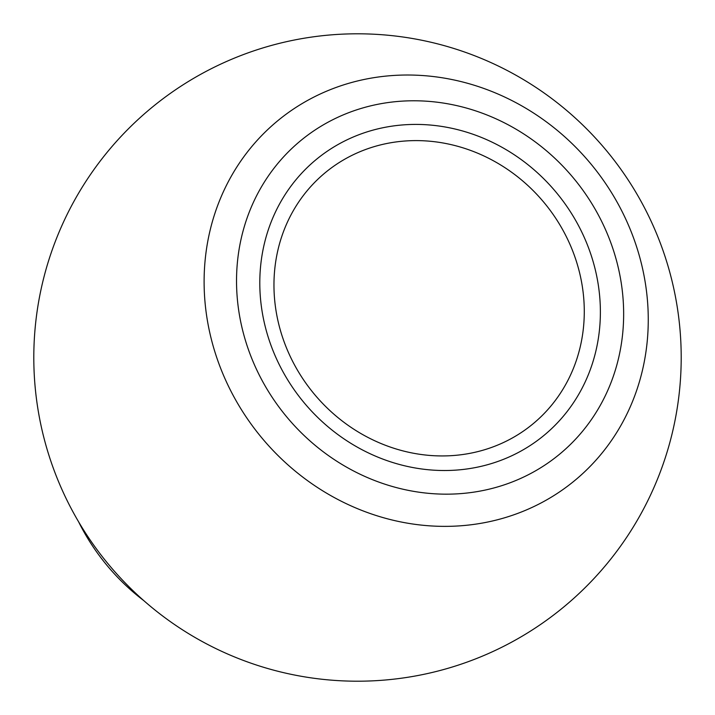 <?xml version="1.0" encoding="UTF-8"?>
<svg xmlns="http://www.w3.org/2000/svg" width="715" height="715" viewBox="0 0 715 715"><rect width="100%" height="100%" fill="white"/><g stroke="black" fill="none" stroke-linecap="round" stroke-linejoin="round"><path stroke-width="1.07" d="M275.838 309.541A162.975 149.569 -129.6 0 1 405.056 141.007A162.975 149.569 -129.6 0 1 582.403 287.001A162.975 149.569 -129.6 0 1 453.185 455.535A162.975 149.569 -129.6 0 1 275.838 309.541M456.501 470.077A178.875 164.164 -129.6 0 1 261.86 309.836A178.875 164.164 -129.6 0 1 403.671 124.857A178.875 164.164 -129.6 0 1 598.321 285.097A178.875 164.164 -129.6 0 1 456.501 470.077M460.111 493.663A203.31 186.597 -129.6 0 1 238.873 311.526A203.31 186.597 -129.6 0 1 400.069 101.28A203.31 186.597 -129.6 0 1 621.308 283.408A203.31 186.597 -129.6 0 1 460.111 493.663M460.63 525.793A233.269 214.089 -129.6 0 1 206.796 316.825A233.269 214.089 -129.6 0 1 391.74 75.593A233.269 214.089 -129.6 0 1 645.574 284.57A233.269 214.089 -129.6 0 1 460.63 525.793M677.48 308.54A323.707 323.707 0 0 0 155.11 104.873A323.707 323.707 0 0 0 239.918 659.096A323.707 323.707 0 0 0 677.48 308.54M78.623 521.852A224.456 224.456 0 0 0 143.724 600.573"/></g></svg>
